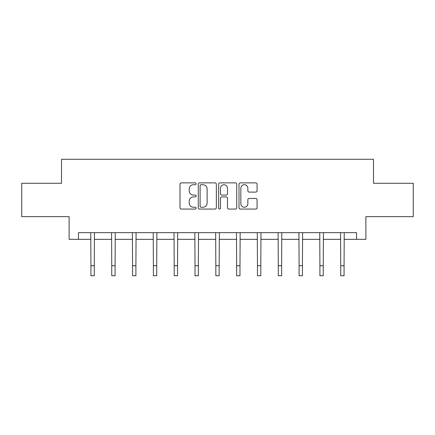<?xml version="1.0" encoding="UTF-8"?>
<svg xmlns="http://www.w3.org/2000/svg" width="435" height="435" viewBox="0 0 435 435"><rect width="100%" height="100%" fill="white"/><g stroke="black" fill="none" stroke-linecap="round" stroke-linejoin="round"><path stroke-width="0.65" d="M196.152 183.787A0.919 0.919 0 0 0 195.233 182.874L181.319 182.874A1.31 1.31 0 0 0 180.008 184.184L180.008 207.756A1.31 1.31 0 0 0 181.319 209.066L195.233 209.066A0.919 0.919 0 0 0 196.152 208.153A0.919 0.919 0 0 0 195.233 207.234L193.434 207.234A4.192 4.192 0 0 1 189.241 203.042L189.241 201.079A4.192 4.192 0 0 1 193.434 196.886L195.233 196.886A0.919 0.919 0 0 0 196.152 195.967A0.919 0.919 0 0 0 195.233 195.054L193.434 195.054A4.192 4.192 0 0 1 189.241 190.862L189.241 188.899A4.192 4.192 0 0 1 193.434 184.706L195.233 184.706A0.919 0.919 0 0 0 196.152 183.787M255.78 192.107A1.31 1.31 0 0 0 257.085 190.796L257.085 184.184A1.31 1.31 0 0 0 255.78 182.874L240.321 182.874A1.31 1.31 0 0 0 239.011 184.184L239.011 207.756A1.31 1.31 0 0 0 240.321 209.066L255.78 209.066A1.31 1.31 0 0 0 257.085 207.756L257.085 199.768A1.31 1.31 0 0 0 255.78 198.458L249.163 198.458A1.31 1.31 0 0 0 247.852 199.768L247.852 203.732A3.502 3.502 0 0 1 244.35 207.234A3.502 3.502 0 0 1 240.849 203.732L240.849 188.208A3.502 3.502 0 0 1 244.35 184.706A3.502 3.502 0 0 1 247.852 188.208L247.852 190.796A1.31 1.31 0 0 0 249.163 192.107L255.78 192.107M78.458 239.337L78.458 232.665L356.542 232.665L356.542 239.337L365.878 239.337L365.878 216.652L413.25 216.652L413.25 183.293L373.486 183.293L373.486 159.275L61.514 159.275L61.514 183.293L21.75 183.293L21.75 216.652L69.121 216.652L69.121 239.337L90.937 239.337M216.353 184.184A1.31 1.31 0 0 0 215.042 182.874L199.589 182.874A1.31 1.31 0 0 0 198.278 184.184L198.278 207.756A1.31 1.31 0 0 0 199.589 209.066L215.042 209.066A1.31 1.31 0 0 0 216.353 207.756L216.353 184.184M219.958 182.874L235.411 182.874A1.31 1.31 0 0 1 236.722 184.184L236.722 207.756A1.31 1.31 0 0 1 235.411 209.066L228.799 209.066A1.31 1.31 0 0 1 227.489 207.756L227.489 198.197A1.31 1.31 0 0 0 226.178 196.886L221.79 196.886A1.31 1.31 0 0 0 220.48 198.197L220.48 208.153A0.919 0.919 0 0 1 219.561 209.066A0.919 0.919 0 0 1 218.647 208.153L218.647 184.184A1.31 1.31 0 0 1 219.958 182.874M94.27 239.337L111.751 239.337M115.09 239.337L132.566 239.337M135.905 239.337L153.386 239.337M156.72 239.337L174.201 239.337M177.534 239.337L195.016 239.337M198.355 239.337L215.831 239.337M219.169 239.337L236.645 239.337M239.984 239.337L257.466 239.337M260.799 239.337L278.28 239.337M281.614 239.337L299.095 239.337M302.434 239.337L319.91 239.337M323.248 239.337L340.73 239.337M344.063 239.337L356.542 239.337M201.03 184.706A0.919 0.919 0 0 0 200.111 185.625L200.111 206.315A0.919 0.919 0 0 0 201.03 207.234L202.927 207.234A4.192 4.192 0 0 0 207.12 203.042L207.12 188.899A4.192 4.192 0 0 0 202.927 184.706L201.03 184.706M227.489 188.273A3.502 3.502 0 0 0 223.981 184.772A3.502 3.502 0 0 0 220.48 188.273L220.48 193.744A1.31 1.31 0 0 0 221.79 195.054L226.178 195.054A1.31 1.31 0 0 0 227.489 193.744L227.489 188.273M90.768 232.665L90.937 265.714L94.27 265.714L94.444 232.665M90.937 265.714L90.937 275.725L94.27 275.725L94.27 265.714M111.583 232.665L111.751 265.714L115.09 265.714L115.259 232.665M111.751 265.714L111.751 275.725L115.09 275.725L115.09 265.714M132.398 232.665L132.566 265.714L135.905 265.714L136.073 232.665M132.566 265.714L132.566 275.725L135.905 275.725L135.905 265.714M153.212 232.665L153.386 265.714L156.72 265.714L156.888 232.665M153.386 265.714L153.386 275.725L156.72 275.725L156.72 265.714M174.033 232.665L174.201 265.714L177.534 265.714L177.703 232.665M174.201 265.714L174.201 275.725L177.534 275.725L177.534 265.714M194.847 232.665L195.016 265.714L198.355 265.714L198.523 232.665M195.016 265.714L195.016 275.725L198.355 275.725L198.355 265.714M215.662 232.665L215.831 265.714L219.169 265.714L219.338 232.665M215.831 265.714L215.831 275.725L219.169 275.725L219.169 265.714M236.477 232.665L236.645 265.714L239.984 265.714L240.153 232.665M236.645 265.714L236.645 275.725L239.984 275.725L239.984 265.714M257.297 232.665L257.466 265.714L260.799 265.714L260.967 232.665M257.466 265.714L257.466 275.725L260.799 275.725L260.799 265.714M278.112 232.665L278.28 265.714L281.614 265.714L281.788 232.665M278.28 265.714L278.28 275.725L281.614 275.725L281.614 265.714M298.927 232.665L299.095 265.714L302.434 265.714L302.602 232.665M299.095 265.714L299.095 275.725L302.434 275.725L302.434 265.714M319.741 232.665L319.91 265.714L323.248 265.714L323.417 232.665M319.91 265.714L319.91 275.725L323.248 275.725L323.248 265.714M340.556 232.665L340.73 265.714L344.063 265.714L344.232 232.665M340.73 265.714L340.73 275.725L344.063 275.725L344.063 265.714"/></g></svg>

